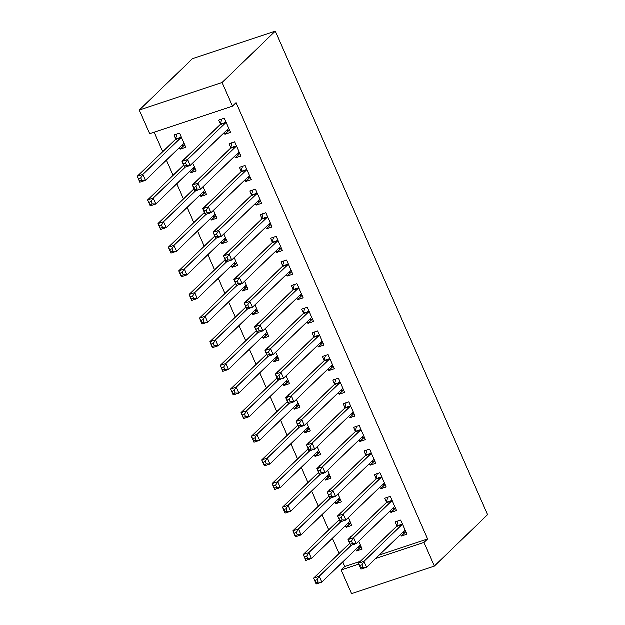 <?xml version="1.0" encoding="UTF-8"?>
<svg xmlns="http://www.w3.org/2000/svg" width="625" height="625" viewBox="0 0 625 625"><rect width="100%" height="100%" fill="white"/><g stroke="black" fill="none" stroke-linecap="round" stroke-linejoin="round"><path stroke-width="0.94" d="M154.234 132.328L162.805 151.844M166.484 160.242L173.172 175.484M176.859 183.875L183.547 199.117M187.234 207.516L193.922 222.75M197.609 231.148L204.297 246.383M207.984 254.781L214.672 270.023M218.359 278.414L225.047 293.656M228.734 302.055L235.422 317.289M239.109 325.688L245.797 340.922M249.484 349.32L256.172 364.562M259.859 372.953L266.547 388.195M270.234 396.586L276.922 411.828M280.609 420.227L287.297 435.461M290.984 443.859L297.672 459.102M301.359 467.492L308.047 482.734M311.734 491.125L318.422 506.367M322.109 514.766L328.797 530M332.484 538.398L339.172 553.633M342.859 562.031L344.875 566.633L341.273 570.117L358.875 564.258M149.75 133.82L139.375 110.188L192.586 58.805L275.398 31.25L487.664 514.812L434.453 566.195L424.078 542.562L427.688 539.078L236.172 102.781L232.562 106.266L149.75 133.82M434.453 566.195L351.648 593.75L341.273 570.117M195.148 168.57L190.648 172.914L196.242 171.055L192.781 163.18M190.648 172.914L189.922 171.266M184.594 159.133L184.422 158.734L185.312 158.438M239.914 153.672L235.406 158.023L241 156.164L234.781 141.977L229.18 143.844L230.859 147.664M235.406 158.023L234.687 156.375M215.898 215.836L211.398 220.187L216.992 218.32L213.531 210.445M211.398 220.187L210.672 218.539M205.344 206.398L205.172 206L206.062 205.703M260.664 200.945L256.156 205.289L261.75 203.43L255.531 189.25L249.93 191.109L251.609 194.938M256.156 205.289L255.43 203.641M236.648 263.102L232.148 267.453L237.742 265.594L234.281 257.719M232.148 267.453L231.422 265.805M226.094 253.672L225.922 253.273L226.812 252.977M281.414 248.211L276.906 252.562L282.5 250.695L276.281 236.516L270.68 238.383L272.359 242.203M276.906 252.562L276.18 250.914M257.398 310.375L252.898 314.727L258.492 312.859L255.031 304.984M252.898 314.727L252.172 313.078M246.844 300.938L246.672 300.539L247.562 300.242M302.164 295.484L297.656 299.828L303.25 297.969L297.023 283.789L291.43 285.648L293.109 289.477M297.656 299.828L296.93 298.18M278.148 357.641L273.648 361.992L279.242 360.133L275.781 352.258M273.648 361.992L272.922 360.344M267.594 348.211L267.422 347.812L268.312 347.516M322.914 342.75L318.406 347.102L324 345.234L317.773 331.055L312.18 332.922L313.859 336.742M318.406 347.102L317.68 345.453M298.898 404.914L294.391 409.266L299.992 407.398L296.531 399.523M294.391 409.266L293.672 407.609M288.344 395.477L288.172 395.078L289.062 394.781M343.656 390.023L339.156 394.367L344.75 392.508L338.523 378.328L332.93 380.188L334.609 384.016M339.156 394.367L338.43 392.719M319.648 452.18L315.141 456.531L320.742 454.672L317.281 446.797M315.141 456.531L314.422 454.883M309.094 442.75L308.922 442.352L309.812 442.055M364.406 437.289L359.906 441.641L365.5 439.773L359.273 425.594L353.68 427.461L355.359 431.281M359.906 441.641L359.18 439.992M340.398 499.453L335.891 503.797L341.492 501.938L338.031 494.062M335.891 503.797L335.172 502.148M329.844 490.016L329.672 489.617L330.562 489.32M385.156 484.562L380.656 488.906L386.25 487.047L380.023 472.867L374.43 474.727L376.109 478.555M380.656 488.906L379.93 487.258M361.148 546.719L356.641 551.07L362.242 549.211L358.781 541.336M356.641 551.07L355.922 549.422M350.594 537.289L350.422 536.891L351.312 536.594M405.906 531.828L401.406 536.18L407 534.312L400.773 520.133L395.18 521.992L396.859 525.82M401.406 536.18L400.68 534.531M344.875 566.633L360.406 561.469M379.297 555.18L427.688 539.078M395.531 508.195L391.031 512.539L396.625 510.68L390.398 496.5L384.805 498.359L386.484 502.187M391.031 512.539L390.305 510.891M350.773 523.086L346.266 527.438L351.867 525.57L348.406 517.703M346.266 527.438L345.547 525.789M340.219 513.656L340.047 513.258L340.938 512.953M374.781 460.922L370.281 465.273L375.875 463.414L369.648 449.227L364.055 451.094L365.734 454.914M370.281 465.273L369.555 463.625M330.023 475.82L325.516 480.164L331.117 478.305L327.656 470.43M325.516 480.164L324.797 478.516M319.469 466.383L319.297 465.984L320.188 465.688M354.031 413.656L349.531 418L355.125 416.141L348.898 401.961L343.305 403.82L344.984 407.648M349.531 418L348.805 416.352M309.273 428.547L304.766 432.898L310.367 431.031L306.906 423.164M304.766 432.898L304.047 431.25M298.719 419.117L298.547 418.719L299.438 418.422M333.289 366.383L328.781 370.734L334.375 368.875L328.148 354.695L322.555 356.555L324.234 360.383M328.781 370.734L328.055 369.086M288.523 381.281L284.016 385.625L289.617 383.766L286.156 375.891M284.016 385.625L283.297 383.977M277.969 371.844L277.797 371.445L278.688 371.148M312.539 319.117L308.031 323.461L313.625 321.602L307.398 307.422L301.805 309.281L303.484 313.109M308.031 323.461L307.305 321.812M267.773 334.008L263.273 338.359L268.867 336.5L265.406 328.625M263.273 338.359L262.547 336.711M257.219 324.578L257.047 324.18L257.938 323.883M291.789 271.844L287.281 276.195L292.875 274.336L286.656 260.156L281.055 262.016L282.734 265.844M287.281 276.195L286.555 274.547M247.023 286.742L242.523 291.086L248.117 289.227L244.656 281.352M242.523 291.086L241.797 289.438M236.469 277.305L236.297 276.906L237.188 276.609M271.039 224.578L266.531 228.93L272.125 227.062L265.906 212.883L260.305 214.742L261.984 218.57M266.531 228.93L265.805 227.273M226.273 239.469L221.773 243.82L227.367 241.961L223.906 234.086M221.773 243.82L221.047 242.172M215.719 230.039L215.547 229.641L216.438 229.344M250.289 177.305L245.781 181.656L251.375 179.797L245.156 165.617L239.555 167.477L241.234 171.305M245.781 181.656L245.062 180.008M205.523 192.203L201.023 196.547L206.617 194.688L203.156 186.812M201.023 196.547L200.297 194.898M194.969 182.766L194.797 182.367L195.688 182.07M229.539 130.039L225.031 134.391L230.625 132.523L224.406 118.344L218.805 120.203L220.484 124.031M225.031 134.391L224.312 132.734M184.773 144.93L180.273 149.281L185.867 147.422L179.641 133.234L174.047 135.102L175.727 138.922M180.273 149.281L179.547 147.633M139.375 110.188L222.187 82.633L232.562 106.266M222.187 82.633L275.398 31.25M375.688 558.664L424.078 542.562M402.75 532.531L405.875 531.75M361.992 564.938L359.75 565.68L360.789 568.047L363.031 567.305L361.992 564.938L364.062 561.477L366.656 567.383L361.062 569.242L358.469 563.336L364.062 561.477L402.125 524.727A2.625 1.156 71.6 0 0 402.383 524.227L402.453 523.961M405.32 530.492L405.125 530.477A2.625 1.156 71.6 0 0 404.922 530.5A2.625 1.156 71.6 0 0 404.719 530.633L366.656 567.383L363.031 567.305M359.75 565.68L358.469 563.336L396.531 526.586A2.625 1.156 71.6 0 0 396.789 526.086L398.141 521.016M360.789 568.047L361.062 569.242M361.109 546.641L357.984 547.43M318.266 582.195L317.227 579.828L314.992 580.578L316.031 582.938L318.266 582.195L321.898 582.273L316.297 584.141L313.703 578.227L319.305 576.367L321.898 582.273L359.953 545.523A2.625 1.156 -108.4 0 1 360.164 545.398A2.625 1.156 -108.4 0 1 360.367 545.367L360.562 545.383M349.734 543.438L313.703 578.227L314.992 580.578M351.398 545.375L319.305 576.367L317.227 579.828M316.297 584.141L316.031 582.938M392.375 508.898L395.5 508.117M351.617 541.305L349.375 542.047L350.414 544.414L352.656 543.664L351.617 541.305L353.688 537.836L356.281 543.75L350.688 545.609L348.094 539.703L353.688 537.836L391.75 501.086A2.625 1.156 71.6 0 0 392.008 500.594L392.078 500.328M394.945 506.852L394.75 506.844A2.625 1.156 71.6 0 0 394.547 506.867A2.625 1.156 71.6 0 0 394.344 507L356.281 543.75L352.656 543.664M349.375 542.047L348.094 539.703L386.156 502.953A2.625 1.156 71.6 0 0 386.414 502.453L387.766 497.375M350.414 544.414L350.688 545.609M382 485.266L385.125 484.477M341.242 517.672L339 518.414L340.039 520.773L342.281 520.031L341.242 517.672L343.312 514.203L345.906 520.117L340.312 521.977L337.719 516.07L343.312 514.203L381.375 477.453A2.625 1.156 71.6 0 0 381.633 476.961L381.703 476.688M384.57 483.219L384.375 483.211A2.625 1.156 71.6 0 0 384.172 483.234A2.625 1.156 71.6 0 0 383.969 483.359L345.906 520.117L342.281 520.031M339 518.414L337.719 516.07L375.781 479.312A2.625 1.156 71.6 0 0 376.039 478.82L377.391 473.742M340.039 520.773L340.312 521.977M350.734 523.008L347.609 523.797M307.891 558.562L306.852 556.195L304.617 556.938L305.656 559.305L307.891 558.562L311.523 558.641L305.922 560.5L303.328 554.594L308.93 552.734L311.523 558.641L349.578 521.891A2.625 1.156 -108.4 0 1 349.789 521.766A2.625 1.156 -108.4 0 1 349.992 521.734L350.188 521.75M339.359 519.805L303.328 554.594L304.617 556.938M341.023 521.742L308.93 552.734L306.852 556.195M305.922 560.5L305.656 559.305M340.359 499.375L337.234 500.156M297.516 534.922L296.477 532.562L294.242 533.305L295.281 535.672L297.516 534.922L301.148 535.008L295.547 536.867L292.953 530.961L298.555 529.102L301.148 535.008L339.203 498.258A2.625 1.156 -108.4 0 1 339.414 498.125A2.625 1.156 -108.4 0 1 339.617 498.102L339.812 498.117M328.984 496.172L292.953 530.961L294.242 533.305M330.648 498.102L298.555 529.102L296.477 532.562M295.547 536.867L295.281 535.672M371.625 461.633L374.75 460.844M330.867 494.031L328.625 494.781L329.664 497.141L331.906 496.398L330.867 494.031L332.938 490.57L335.531 496.477L329.938 498.344L327.344 492.43L332.938 490.57L371 453.82A2.625 1.156 71.6 0 0 371.258 453.32L371.328 453.055M374.195 459.586L374 459.57A2.625 1.156 71.6 0 0 373.797 459.602A2.625 1.156 71.6 0 0 373.594 459.727L335.531 496.477L331.906 496.398M328.625 494.781L327.344 492.43L365.406 455.68A2.625 1.156 71.6 0 0 365.664 455.188L367.016 450.109M329.664 497.141L329.938 498.344M361.25 437.992L364.375 437.211M320.492 470.398L318.25 471.141L319.289 473.508L321.531 472.766L320.492 470.398L322.562 466.937L325.156 472.844L319.562 474.703L316.969 468.797L322.562 466.937L360.625 430.188A2.625 1.156 71.6 0 0 360.883 429.688L360.953 429.422M363.82 435.953L363.625 435.938A2.625 1.156 71.6 0 0 363.422 435.961A2.625 1.156 71.6 0 0 363.219 436.094L325.156 472.844L321.531 472.766M318.25 471.141L316.969 468.797L355.031 432.047A2.625 1.156 71.6 0 0 355.289 431.547L356.641 426.477M319.289 473.508L319.562 474.703M329.984 475.734L326.859 476.523M287.141 511.289L286.102 508.93L283.867 509.672L284.906 512.031L287.141 511.289L290.773 511.375L285.172 513.234L282.578 507.328L288.18 505.461L290.773 511.375L328.828 474.625A2.625 1.156 -108.4 0 1 329.039 474.492A2.625 1.156 -108.4 0 1 329.242 474.469L329.438 474.477M318.609 472.539L282.578 507.328L283.867 509.672M320.273 474.469L288.18 505.461L286.102 508.93M285.172 513.234L284.906 512.031M319.609 452.102L316.484 452.891M276.766 487.656L275.727 485.289L273.492 486.039L274.531 488.398L276.766 487.656L280.398 487.734L274.797 489.602L272.203 483.688L277.805 481.828L280.398 487.734L318.453 450.984A2.625 1.156 -108.4 0 1 318.664 450.859A2.625 1.156 -108.4 0 1 318.867 450.836L319.062 450.844M308.234 448.898L272.203 483.688L273.492 486.039M309.898 450.836L277.805 481.828L275.727 485.289M274.797 489.602L274.531 488.398M350.875 414.359L354 413.578M310.117 446.766L307.875 447.508L308.914 449.875L311.156 449.125L310.117 446.766L312.188 443.305L314.781 449.211L309.188 451.07L306.594 445.164L312.188 443.305L350.25 406.547A2.625 1.156 71.6 0 0 350.508 406.055L350.578 405.789M353.445 412.312L353.25 412.305A2.625 1.156 71.6 0 0 353.047 412.328A2.625 1.156 71.6 0 0 352.844 412.461L314.781 449.211L311.156 449.125M307.875 447.508L306.594 445.164L344.656 408.414A2.625 1.156 71.6 0 0 344.914 407.914L346.266 402.836M308.914 449.875L309.188 451.07M309.234 428.469L306.109 429.258M266.391 464.023L265.352 461.656L263.117 462.398L264.156 464.766L266.391 464.023L270.023 464.102L264.422 465.961L261.828 460.055L267.43 458.195L270.023 464.102L308.078 427.352A2.625 1.156 -108.4 0 1 308.289 427.227A2.625 1.156 -108.4 0 1 308.492 427.195L308.688 427.211M297.859 425.266L261.828 460.055L263.117 462.398M299.523 427.203L267.43 458.195L265.352 461.656M264.422 465.961L264.156 464.766M340.5 390.727L343.625 389.938M299.742 423.133L297.5 423.875L298.539 426.234L300.781 425.492L299.742 423.133L301.812 419.664L304.406 425.578L298.812 427.438L296.219 421.531L301.812 419.664L339.875 382.914A2.625 1.156 71.6 0 0 340.133 382.422L340.203 382.148M343.07 388.68L342.883 388.672A2.625 1.156 71.6 0 0 342.672 388.695A2.625 1.156 71.6 0 0 342.469 388.82L304.406 425.578L300.781 425.492M297.5 423.875L296.219 421.531L334.281 384.773A2.625 1.156 71.6 0 0 334.539 384.281L335.891 379.203M298.539 426.234L298.812 427.438M298.859 404.836L295.734 405.617M256.016 440.383L254.977 438.023L252.742 438.766L253.781 441.133L256.016 440.383L259.648 440.469L254.047 442.328L251.453 436.422L257.055 434.562L259.648 440.469L297.703 403.719A2.625 1.156 -108.4 0 1 297.914 403.586A2.625 1.156 -108.4 0 1 298.117 403.562L298.312 403.578M287.484 401.633L251.453 436.422L252.742 438.766M289.148 403.562L257.055 434.562L254.977 438.023M254.047 442.328L253.781 441.133M330.125 367.094L333.25 366.305M289.367 399.492L287.125 400.242L288.164 402.602L290.406 401.859L289.367 399.492L291.438 396.031L294.031 401.938L288.438 403.805L285.844 397.891L291.438 396.031L329.5 359.281A2.625 1.156 71.6 0 0 329.758 358.781L329.828 358.516M332.695 365.047L332.508 365.031A2.625 1.156 71.6 0 0 332.297 365.062A2.625 1.156 71.6 0 0 332.094 365.188L294.031 401.938L290.406 401.859M287.125 400.242L285.844 397.891L323.906 361.141A2.625 1.156 71.6 0 0 324.164 360.648L325.516 355.57M288.164 402.602L288.438 403.805M288.484 381.203L285.359 381.984M245.641 416.75L244.602 414.391L242.367 415.133L243.406 417.5L245.641 416.75L249.273 416.836L243.672 418.695L241.078 412.789L246.68 410.922L249.273 416.836L287.328 380.086A2.625 1.156 -108.4 0 1 287.539 379.953A2.625 1.156 -108.4 0 1 287.742 379.93L287.938 379.938M277.109 378L241.078 412.789L242.367 415.133M278.773 379.93L246.68 410.922L244.602 414.391M243.672 418.695L243.406 417.5M319.75 343.461L322.875 342.672M278.992 375.859L276.75 376.602L277.789 378.969L280.031 378.227L278.992 375.859L281.062 372.398L283.656 378.305L278.062 380.164L275.469 374.258L281.062 372.398L319.125 335.648A2.625 1.156 71.6 0 0 319.383 335.148L319.453 334.883M322.32 341.414L322.133 341.398A2.625 1.156 71.6 0 0 321.922 341.422A2.625 1.156 71.6 0 0 321.719 341.555L283.656 378.305L280.031 378.227M276.75 376.602L275.469 374.258L313.531 337.508A2.625 1.156 71.6 0 0 313.789 337.008L315.141 331.938M277.789 378.969L278.062 380.164M278.117 357.562L274.984 358.352M235.266 393.117L234.227 390.75L231.992 391.5L233.031 393.859L235.266 393.117L238.898 393.195L233.297 395.062L230.703 389.148L236.305 387.289L238.898 393.195L276.953 356.445A2.625 1.156 -108.4 0 1 277.164 356.32A2.625 1.156 -108.4 0 1 277.367 356.297L277.562 356.305M266.734 354.359L230.703 389.148L231.992 391.5M268.398 356.297L236.305 387.289L234.227 390.75M233.297 395.062L233.031 393.859M309.375 319.82L312.5 319.039M268.617 352.227L266.375 352.969L267.414 355.336L269.656 354.586L268.617 352.227L270.688 348.766L273.281 354.672L267.688 356.531L265.094 350.625L270.688 348.766L308.75 312.008A2.625 1.156 71.6 0 0 309.008 311.516L309.078 311.25M311.945 317.773L311.758 317.766A2.625 1.156 71.6 0 0 311.555 317.789A2.625 1.156 71.6 0 0 311.344 317.922L273.281 354.672L269.656 354.586M266.375 352.969L265.094 350.625L303.156 313.875A2.625 1.156 71.6 0 0 303.414 313.375L304.766 308.297M267.414 355.336L267.688 356.531M267.742 333.93L264.609 334.719M224.891 369.484L223.852 367.117L221.617 367.867L222.656 370.227L224.891 369.484L228.523 369.562L222.922 371.43L220.328 365.516L225.93 363.656L228.523 369.562L266.578 332.812A2.625 1.156 -108.4 0 1 266.789 332.688A2.625 1.156 -108.4 0 1 266.992 332.656L267.188 332.672M256.359 330.727L220.328 365.516L221.617 367.867M258.023 332.664L225.93 363.656L223.852 367.117M222.922 371.43L222.656 370.227M299 296.188L302.125 295.398M258.242 328.594L256 329.336L257.039 331.695L259.281 330.953L258.242 328.594L260.312 325.125L262.906 331.039L257.312 332.898L254.719 326.992L260.312 325.125L298.375 288.375A2.625 1.156 71.6 0 0 298.633 287.883L298.703 287.609M301.57 294.141L301.383 294.133A2.625 1.156 71.6 0 0 301.18 294.156A2.625 1.156 71.6 0 0 300.969 294.281L262.906 331.039L259.281 330.953M256 329.336L254.719 326.992L292.781 290.234A2.625 1.156 71.6 0 0 293.039 289.742L294.391 284.664M257.039 331.695L257.312 332.898M257.367 310.297L254.234 311.078M214.516 345.844L213.477 343.484L211.242 344.227L212.281 346.594L214.516 345.844L218.148 345.93L212.547 347.789L209.953 341.883L215.555 340.023L218.148 345.93L256.203 309.18A2.625 1.156 -108.4 0 1 256.414 309.047A2.625 1.156 -108.4 0 1 256.617 309.023L256.812 309.039M245.984 307.094L209.953 341.883L211.242 344.227M247.648 309.023L215.555 340.023L213.477 343.484M212.547 347.789L212.281 346.594M288.625 272.555L291.75 271.766M247.867 304.953L245.625 305.703L246.664 308.062L248.906 307.32L247.867 304.953L249.938 301.492L252.531 307.398L246.938 309.266L244.344 303.352L249.938 301.492L288 264.742A2.625 1.156 71.6 0 0 288.258 264.242L288.328 263.977M291.195 270.508L291.008 270.5A2.625 1.156 71.6 0 0 290.805 270.523A2.625 1.156 71.6 0 0 290.594 270.648L252.531 307.398L248.906 307.32M245.625 305.703L244.344 303.352L282.406 266.602A2.625 1.156 71.6 0 0 282.664 266.109L284.016 261.031M246.664 308.062L246.938 309.266M246.992 286.664L243.859 287.445M204.141 322.211L203.102 319.852L200.867 320.594L201.906 322.961L204.141 322.211L207.773 322.297L202.172 324.156L199.578 318.25L205.18 316.383L207.773 322.297L245.828 285.547A2.625 1.156 -108.4 0 1 246.039 285.414A2.625 1.156 -108.4 0 1 246.242 285.391L246.438 285.398M235.609 283.461L199.578 318.25L200.867 320.594M237.273 285.391L205.18 316.383L203.102 319.852M202.172 324.156L201.906 322.961M278.25 248.922L281.375 248.133M237.492 281.32L235.25 282.062L236.289 284.43L238.531 283.688L237.492 281.32L239.562 277.859L242.156 283.766L236.562 285.625L233.969 279.719L239.562 277.859L277.625 241.109A2.625 1.156 71.6 0 0 277.883 240.609L277.953 240.344M280.82 246.875L280.633 246.859A2.625 1.156 71.6 0 0 280.43 246.891A2.625 1.156 71.6 0 0 280.219 247.016L242.156 283.766L238.531 283.688M235.25 282.062L233.969 279.719L272.031 242.969A2.625 1.156 71.6 0 0 272.289 242.477L273.641 237.398M236.289 284.43L236.562 285.625M236.617 263.023L233.484 263.812M193.766 298.578L192.727 296.211L190.492 296.961L191.531 299.32L193.766 298.578L197.398 298.656L191.797 300.523L189.203 294.609L194.805 292.75L197.398 298.656L235.453 261.906A2.625 1.156 -108.4 0 1 235.664 261.781A2.625 1.156 -108.4 0 1 235.867 261.758L236.063 261.766M225.234 259.82L189.203 294.609L190.492 296.961M226.898 261.758L194.805 292.75L192.727 296.211M191.797 300.523L191.531 299.32M267.875 225.281L271 224.5M227.117 257.688L224.875 258.43L225.914 260.797L228.156 260.047L227.117 257.688L229.188 254.227L231.781 260.133L226.188 261.992L223.594 256.086L229.188 254.227L267.25 217.469A2.625 1.156 71.6 0 0 267.508 216.977L267.578 216.711M270.445 223.242L270.258 223.227A2.625 1.156 71.6 0 0 270.055 223.25A2.625 1.156 71.6 0 0 269.844 223.383L231.781 260.133L228.156 260.047M224.875 258.43L223.594 256.086L261.656 219.336A2.625 1.156 71.6 0 0 261.914 218.836L263.266 213.758M225.914 260.797L226.188 261.992M226.242 239.391L223.109 240.18M183.391 274.945L182.352 272.578L180.117 273.328L181.156 275.688L183.391 274.945L187.023 275.023L181.43 276.891L178.836 270.977L184.43 269.117L187.023 275.023L225.078 238.273A2.625 1.156 -108.4 0 1 225.289 238.148A2.625 1.156 -108.4 0 1 225.492 238.117L225.688 238.133M214.859 236.188L178.836 270.977L180.117 273.328M216.523 238.125L184.43 269.117L182.352 272.578M181.43 276.891L181.156 275.688M257.5 201.648L260.625 200.867M216.742 234.055L214.5 234.797L215.539 237.164L217.781 236.414L216.742 234.055L218.812 230.586L221.406 236.5L215.812 238.359L213.219 232.453L218.812 230.586L256.875 193.836A2.625 1.156 71.6 0 0 257.133 193.344L257.211 193.078M260.07 199.602L259.883 199.594A2.625 1.156 71.6 0 0 259.68 199.617A2.625 1.156 71.6 0 0 259.469 199.75L221.406 236.5L217.781 236.414M214.5 234.797L213.219 232.453L251.281 195.703A2.625 1.156 71.6 0 0 251.539 195.203L252.891 190.125M215.539 237.164L215.812 238.359M215.867 215.758L212.734 216.539M173.016 251.312L171.977 248.945L169.742 249.688L170.781 252.055L173.016 251.312L176.648 251.391L171.055 253.25L168.461 247.344L174.055 245.484L176.648 251.391L214.703 214.641A2.625 1.156 -108.4 0 1 214.914 214.508A2.625 1.156 -108.4 0 1 215.117 214.484L215.313 214.5M204.484 212.555L168.461 247.344L169.742 249.688M206.148 214.484L174.055 245.484L171.977 248.945M171.055 253.25L170.781 252.055M247.125 178.016L250.25 177.227M206.367 210.414L204.125 211.164L205.164 213.523L207.406 212.781L206.367 210.414L208.438 206.953L211.031 212.859L205.437 214.727L202.844 208.812L208.438 206.953L246.5 170.203A2.625 1.156 71.6 0 0 246.758 169.711L246.836 169.438M249.695 175.969L249.508 175.961A2.625 1.156 71.6 0 0 249.305 175.984A2.625 1.156 71.6 0 0 249.094 176.109L211.031 212.859L207.406 212.781M204.125 211.164L202.844 208.812L240.906 172.062A2.625 1.156 71.6 0 0 241.164 171.57L242.516 166.492M205.164 213.523L205.437 214.727M205.492 192.125L202.359 192.906M162.641 227.672L161.602 225.312L159.367 226.055L160.406 228.422L162.641 227.672L166.273 227.758L160.68 229.617L158.086 223.711L163.68 221.844L166.273 227.758L204.328 191.008A2.625 1.156 -108.4 0 1 204.539 190.875A2.625 1.156 -108.4 0 1 204.742 190.852L204.938 190.859M194.109 188.922L158.086 223.711L159.367 226.055M195.773 190.852L163.68 221.844L161.602 225.312M160.68 229.617L160.406 228.422M236.75 154.383L239.875 153.594M195.992 186.781L193.75 187.531L194.789 189.891L197.031 189.148L195.992 186.781L198.062 183.32L200.656 189.227L195.062 191.086L192.469 185.18L198.062 183.32L236.125 146.57A2.625 1.156 71.6 0 0 236.383 146.07L236.461 145.805M239.32 152.336L239.133 152.32A2.625 1.156 71.6 0 0 238.93 152.352A2.625 1.156 71.6 0 0 238.719 152.477L200.656 189.227L197.031 189.148M193.75 187.531L192.469 185.18L230.531 148.43A2.625 1.156 71.6 0 0 230.789 147.938L232.141 142.859M194.789 189.891L195.062 191.086M195.117 168.484L191.984 169.273M152.266 204.039L151.227 201.68L148.992 202.422L150.031 204.781L152.266 204.039L155.898 204.125L150.305 205.984L147.711 200.078L153.305 198.211L155.898 204.125L193.953 167.367A2.625 1.156 -108.4 0 1 194.164 167.242A2.625 1.156 -108.4 0 1 194.367 167.219L194.562 167.227M183.734 165.281L147.711 200.078L148.992 202.422M185.398 167.219L153.305 198.211L151.227 201.68M150.305 205.984L150.031 204.781M226.375 130.742L229.5 129.961M185.617 163.148L183.383 163.891L184.414 166.258L186.656 165.508L185.617 163.148L187.688 159.688L190.281 165.594L184.688 167.453L182.094 161.547L187.688 159.688L225.75 122.938A2.625 1.156 71.6 0 0 226.008 122.438L226.086 122.172M228.945 128.703L228.758 128.688A2.625 1.156 71.6 0 0 228.555 128.711A2.625 1.156 71.6 0 0 228.344 128.844L190.281 165.594L186.656 165.508M183.383 163.891L182.094 161.547L220.156 124.797A2.625 1.156 71.6 0 0 220.414 124.297L221.766 119.219M184.414 166.258L184.688 167.453M184.742 144.852L181.609 145.641M141.891 180.406L140.852 178.039L138.617 178.789L139.656 181.148L141.891 180.406L145.523 180.484L139.93 182.352L137.336 176.438L142.93 174.578L145.523 180.484L183.578 143.734A2.625 1.156 -108.4 0 1 183.789 143.609A2.625 1.156 -108.4 0 1 183.992 143.578L184.188 143.594M177 134.117L175.656 139.195A2.625 1.156 -108.4 0 1 175.391 139.688L137.336 176.438L138.617 178.789M181.32 137.062L181.25 137.328A2.625 1.156 -108.4 0 1 180.984 137.828L142.93 174.578L140.852 178.039M139.93 182.352L139.656 181.148M402.125 524.727L396.531 526.586M402.383 524.227L396.789 526.086M391.75 501.086L386.156 502.953M392.008 500.594L386.414 502.453M381.375 477.453L375.781 479.312M381.633 476.961L376.039 478.82M371 453.82L365.406 455.68M371.258 453.32L365.664 455.188M360.625 430.188L355.031 432.047M360.883 429.688L355.289 431.547M350.25 406.547L344.656 408.414M350.508 406.055L344.914 407.914M339.875 382.914L334.281 384.773M340.133 382.422L334.539 384.281M329.5 359.281L323.906 361.141M329.758 358.781L324.164 360.648M319.125 335.648L313.531 337.508M319.383 335.148L313.789 337.008M308.75 312.008L303.156 313.875M309.008 311.516L303.414 313.375M298.375 288.375L292.781 290.234M298.633 287.883L293.039 289.742M288 264.742L282.406 266.602M288.258 264.242L282.664 266.109M277.625 241.109L272.031 242.969M277.883 240.609L272.289 242.477M267.25 217.469L261.656 219.336M267.508 216.977L261.914 218.836M256.875 193.836L251.281 195.703M257.133 193.344L251.539 195.203M246.5 170.203L240.906 172.062M246.758 169.711L241.164 171.57M236.125 146.57L230.531 148.43M236.383 146.07L230.789 147.938M225.75 122.938L220.156 124.797M226.008 122.438L220.414 124.297M175.656 139.195L181.25 137.328M175.391 139.688L180.984 137.828"/></g></svg>
